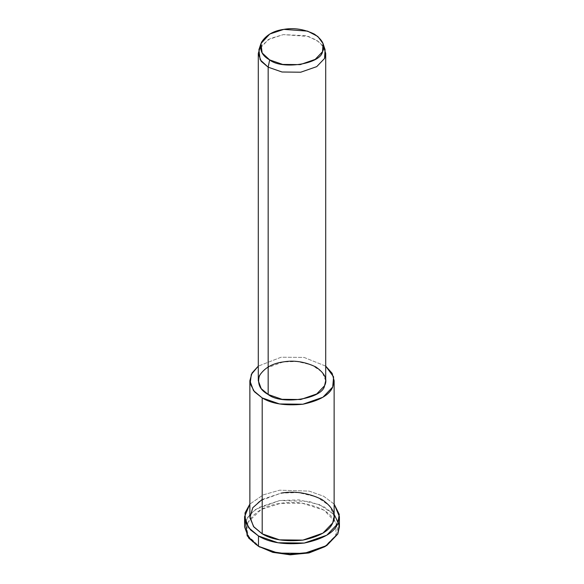 <?xml version="1.0" encoding="UTF-8"?>
<svg xmlns="http://www.w3.org/2000/svg" width="584" height="584" viewBox="0 0 584 584"><rect width="100%" height="100%" fill="white"/><g stroke="black" fill="none" stroke-linecap="round" stroke-linejoin="round"><path stroke-width="0.44" stroke-dasharray="2.92 2.19" d="M324.032 547.157L335.756 535.433L336.172 522.87L324.032 510.168L302.03 503.16L280.276 503.401L261.223 509.474L248.244 521.892L246.718 529.316L248.726 536.397L259.968 547.157C248.93 541.186 245.024 532.769 248.244 521.892C254.872 511.548 265.545 505.386 280.276 503.401C294.745 500.868 309.33 503.123 324.032 510.168C336.238 518.658 340.143 527.075 335.756 535.433L324.755 546.726M245.448 521.782L250.295 513.935L258.646 507.496L279.729 500.503L309.148 501.43L323.638 506.562L334.136 514.402M325.098 49.728L319.536 42.187L308.637 36.485L283.276 34.617L268.297 39.573L258.902 49.728M260.406 46.632L270.188 38.573L283.276 34.617L306.053 35.719L316.732 40.186L323.594 46.632M325.711 380.724L322.266 372.154L311.659 364.912L297 361.474L283.276 361.919L266.224 368.175L260.369 373.994L258.289 380.724M325.711 366.124L304.03 357.408L281.094 357.226L258.289 366.124L281.094 357.226L304.03 357.408L325.711 366.124M334.136 516.621L329.836 505.912L316.572 496.86L298.249 492.56L281.094 493.122L259.778 500.941L252.463 508.211L249.864 516.621M334.136 504.08L323.638 496.239L309.148 491.108L279.729 490.188L263.34 494.823L249.864 504.08L263.34 494.823L279.729 490.188L309.148 491.108L323.638 496.239L334.136 504.08M262.201 499.415L281.094 493.122M339.406 526.943L334.566 514.898L319.645 504.707L299.03 499.875L279.729 500.503L255.756 509.306L247.521 517.482L244.594 526.943"/><path stroke-width="0.88" d="M324.755 546.726L309.367 552.814L290.503 554.8L272.932 552.384L258.478 546.295L272.706 552.325L289.956 554.785L308.586 552.997L325.522 546.295L309.359 552.406L289.861 554.282L271.808 551.705L258.478 546.295L247.207 535.9L245.448 521.782M334.136 514.402L339.246 524.688L337.786 534.024L325.522 546.295M260.968 43.537L258.902 49.728L260.143 59.772L268.166 67.175L269.655 59.896L262.136 52.954L260.968 43.537L269.779 34.018L283.824 29.368L307.6 31.127L317.82 36.471L323.032 43.537L322.529 51.713L315.192 59.385L300.176 64.62L282.656 64.422L269.655 59.896L268.166 67.175L282.028 72.007L300.724 72.212L316.732 66.634L324.558 58.451L325.098 49.728L323.032 43.537M269.655 59.896C281.882 70.051 320.733 64.043 322.529 51.713C325.587 45.888 322.864 40.011 314.345 34.091C304.096 29.171 293.92 27.601 283.824 29.368C273.546 30.755 266.1 35.055 261.471 42.267C259.223 49.859 261.953 55.728 269.655 59.896M323.594 46.632L325.711 53.414L324.558 58.451L316.732 66.634L300.724 72.212L282.028 72.007L268.166 67.175L261.216 61.342L258.289 53.414L260.406 46.632M258.289 53.414L258.289 380.724L261.216 388.652L268.166 394.485L268.166 67.175L268.166 394.485L282.028 399.31L300.724 399.522L316.732 393.944L324.558 385.761L325.711 380.724L325.711 53.414M249.864 380.724L249.864 516.621L253.514 526.527L262.201 533.82L262.201 397.923C271.823 403.851 285.386 405.953 302.906 404.223C319.572 400.661 329.507 394.93 332.705 387.017L333.61 376.884L325.711 366.124L332.135 373.315L334.136 380.724L332.705 387.017L322.923 397.251L302.906 404.223L279.539 403.96L262.201 397.923L253.514 390.63L249.864 380.724L252.047 372.993L258.289 366.124L251.31 374.395L250.156 383.579L254.485 391.798L262.201 397.923L262.201 533.82L279.539 539.857L302.906 540.12L322.923 533.148L332.705 522.914L334.136 516.621L334.136 380.724M268.166 394.485C259.953 390.039 257.04 383.776 259.442 375.687C264.369 367.986 272.312 363.394 283.276 361.919C294.044 360.036 304.899 361.715 315.834 366.956C324.923 373.271 327.828 379.542 324.558 385.761C322.645 398.909 281.211 405.318 268.166 394.485M244.594 516.621L244.594 526.943L248.704 538.09L258.478 546.295L258.478 535.973C269.297 542.645 284.561 545.003 304.271 543.054C323.025 539.054 334.194 532.601 337.786 523.702L339.246 514.365L334.136 504.08L339.406 516.621L337.786 523.702L326.784 535.214L304.271 543.054L277.977 542.762L258.478 535.973L248.704 527.768L244.594 516.621L249.864 504.08L245.024 512.949L245.536 522.052L250.624 529.973L258.478 535.973L258.478 546.295L277.977 553.084L304.271 553.376L326.784 545.536L337.786 534.024L339.406 526.943L339.406 516.621M281.094 493.122C294.555 490.764 308.126 492.859 321.799 499.415C333.15 507.314 336.786 515.146 332.705 522.914C329.507 530.827 319.572 536.557 302.906 540.12C285.386 541.85 271.823 539.747 262.201 533.82L253.872 526.98L249.908 517.716L252.792 507.715L262.201 499.415M259.968 547.157L258.478 546.295"/></g></svg>
